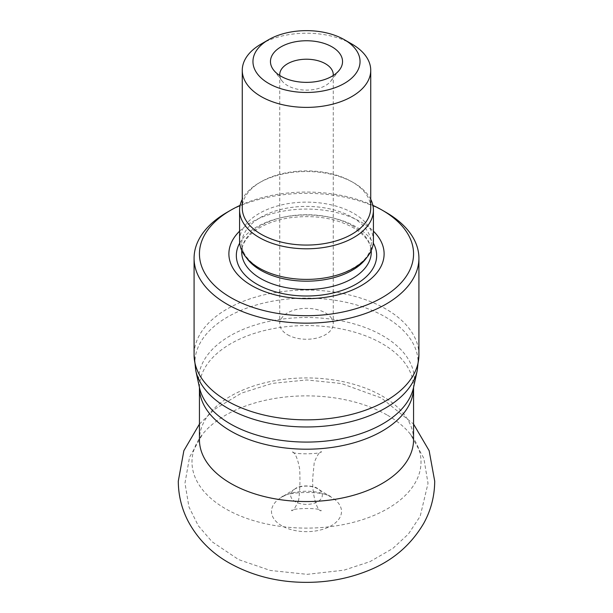 <?xml version="1.0" encoding="UTF-8"?>
<svg xmlns="http://www.w3.org/2000/svg" width="613" height="613" viewBox="0 0 613 613"><rect width="100%" height="100%" fill="white"/><g stroke="black" fill="none" stroke-linecap="round" stroke-linejoin="round"><path stroke-width="0.46" stroke-dasharray="3.06 2.3" d="M239.583 231.17A77.613 44.81 180 0 1 361.379 222.19A77.613 44.81 180 0 1 373.417 231.17M372.903 205.386A107.06 61.813 0 0 0 240.097 205.386M227.009 212.351A112.417 64.901 180 0 1 385.991 212.351M239.583 240.763A66.917 38.634 180 0 1 280.892 205.071A66.917 38.634 180 0 1 353.816 213.447A66.917 38.634 180 0 1 373.417 240.763M370.735 207.983A64.235 37.087 0 0 0 351.923 181.754A64.235 37.087 0 0 0 261.077 181.754A64.235 37.087 0 0 0 242.265 207.983M261.077 44.075A64.235 37.087 180 0 1 351.923 44.075M370.735 199.348A66.917 38.634 0 0 0 353.816 182.85A66.917 38.634 0 0 0 259.184 182.85A66.917 38.634 0 0 0 242.265 199.348M287.574 334.736A26.765 15.455 0 0 0 316.745 338.085A26.765 15.455 0 0 0 333.265 323.81A26.765 15.455 0 0 0 325.426 312.883A26.765 15.455 0 0 0 296.255 309.527A26.765 15.455 0 0 0 279.735 323.81A26.765 15.455 0 0 0 287.574 334.736M279.773 75.514A26.765 15.455 0 0 0 282.064 80.977A26.765 15.455 0 0 0 306.5 90.119A26.765 15.455 0 0 0 330.936 80.977A26.765 15.455 0 0 0 333.227 75.514M317.695 488.776A15.838 9.141 0 0 0 294.93 488.998A15.838 9.141 0 0 0 295.305 501.702A15.838 9.141 0 0 0 317.511 501.809A15.838 9.141 0 0 0 318.07 488.998A15.838 9.141 0 0 0 317.695 488.776M281.742 525.739A35.01 20.214 180 0 1 280.923 497.649A35.01 20.214 180 0 1 331.258 497.158A35.01 20.214 180 0 1 332.077 497.649A35.01 20.214 180 0 1 330.836 525.977A35.01 20.214 180 0 1 281.742 525.739M387.477 415.239A114.516 66.12 180 0 1 410.526 434.349A114.516 66.12 180 0 1 371.953 516.246A114.516 66.12 180 0 1 225.523 508.744A114.516 66.12 180 0 1 202.474 434.349A114.516 66.12 180 0 1 387.477 415.239M199.44 387.431A107.06 61.813 180 0 1 199.44 387.385A107.06 61.813 180 0 1 306.5 325.572A107.06 61.813 180 0 1 413.56 387.385A107.06 61.813 180 0 1 413.56 387.431L413.537 387.562A107.873 62.281 0 0 0 306.5 317.511A107.873 62.281 0 0 0 199.463 387.562L199.44 387.431M413.56 439.743A107.06 61.813 0 0 0 306.5 377.93A107.06 61.813 0 0 0 199.44 439.743L199.44 439.736C200.643 438.103 196.627 443.751 202.474 434.349L189.547 457.206L184.973 483.144L188.942 506.897L198.313 525.785L212.106 541.777L238.695 559.631L270.295 570.458L307.167 574.335L343.977 570.174L369.93 561.661L392.764 548.497L408.434 533.992L420.173 516.292L428.02 483.373L423.844 458.302L410.526 434.349C415.959 442.816 412.626 438.732 413.56 439.743M195.769 370.574A111.604 64.434 180 0 1 257.437 304.669A111.604 64.434 180 0 1 385.416 316.982A111.604 64.434 180 0 1 417.231 370.574M418.917 354.95A112.417 64.901 0 0 0 385.991 309.059A112.417 64.901 0 0 0 263.483 294.991A112.417 64.901 0 0 0 194.083 354.95M239.706 243.093A70.166 40.512 180 0 1 356.115 226.856A70.166 40.512 180 0 1 373.294 243.093M352.299 225.684A64.771 37.393 180 0 1 371.271 252.127C371.371 243.3 365.34 235.139 353.188 227.645C334.759 217.692 313.082 214.489 288.156 218.029C274.601 220.366 263.544 224.611 254.977 230.772C246.043 237.576 241.622 244.694 241.729 252.127A64.771 37.393 180 0 1 281.712 217.577A64.771 37.393 180 0 1 352.299 225.684M246.441 257.797A64.771 37.393 180 0 1 241.729 243.79A64.771 37.393 180 0 1 281.712 209.24A64.771 37.393 180 0 1 352.299 217.347A64.771 37.393 180 0 1 371.271 243.79A64.771 37.393 180 0 1 366.559 257.797M294.93 488.998L280.923 497.649C286.47 490.913 326.185 490.706 331.687 497.419L318.07 488.998C315.534 485.649 299.803 484.247 294.93 488.998M371.271 250.456L371.271 243.79C371.156 255.713 361.21 265.667 341.426 273.651C325.258 279.229 307.964 280.716 289.535 278.11C275.444 275.858 263.95 271.559 255.062 265.207C246.066 258.38 241.622 251.246 241.729 243.79L241.729 250.456M261.077 181.754L259.184 182.85M351.923 181.754L353.816 182.85M279.735 74.671L279.735 323.81M333.265 74.671L333.265 323.81M330.936 80.977L339.395 70.051M282.064 80.977L273.605 70.051M298.608 500.308C295.857 506.805 293.596 510.3 291.819 510.782C288.631 508.33 321.051 507.235 321.181 510.782C317.113 511.732 310.799 492.369 313.22 473.205L314.224 462.654C316.936 455.781 319.258 452.072 321.181 451.528C324.185 454.057 291.727 455.022 291.819 451.528C295.121 452.578 297.742 458.447 299.665 469.129C300.27 480.86 299.918 491.251 298.608 500.308M199.44 424.081L214.665 409.231L241.545 393.094L272.249 383.386L306.791 379.96L341.311 383.5L381.378 397.99L413.56 424.089"/><path stroke-width="0.92" d="M373.417 231.17A77.613 44.81 180 0 1 356.536 288.125A77.613 44.81 180 0 1 256.464 288.125A77.613 44.81 180 0 1 239.583 231.17M240.097 205.386A107.06 61.813 0 0 0 230.794 210.167A107.06 61.813 0 0 0 230.794 297.581A107.06 61.813 0 0 0 382.206 297.581A107.06 61.813 0 0 0 382.206 210.167A107.06 61.813 0 0 0 372.903 205.386M385.991 212.351L382.206 210.167L385.991 212.351A112.417 64.901 180 0 1 418.917 258.242A112.417 64.901 180 0 1 306.5 323.151A112.417 64.901 180 0 1 194.083 258.242A112.417 64.901 180 0 1 227.009 212.351L230.794 210.167M373.417 210.167L373.417 240.763A66.917 38.634 180 0 1 332.108 276.455A66.917 38.634 180 0 1 259.184 268.08A66.917 38.634 180 0 1 239.583 240.763L239.583 210.167A66.917 38.634 0 0 0 259.184 237.484A66.917 38.634 0 0 0 332.108 245.859A66.917 38.634 0 0 0 373.417 210.167A66.917 38.634 0 0 0 370.735 199.348M331.985 46.841A36.037 20.804 180 0 1 339.395 70.051A36.037 20.804 180 0 1 306.5 82.364A36.037 20.804 180 0 1 273.605 70.051A36.037 20.804 180 0 1 286.064 44.42A36.037 20.804 180 0 1 331.985 46.841M351.923 44.075L344.353 39.699A53.53 30.903 0 0 0 268.647 39.699A53.53 30.903 0 0 0 268.647 83.414A53.53 30.903 0 0 0 344.353 83.414A53.53 30.903 0 0 0 344.353 39.699L351.923 44.075A64.235 37.087 180 0 1 370.735 70.296A64.235 37.087 180 0 1 331.081 104.562A64.235 37.087 180 0 1 261.077 96.525A64.235 37.087 180 0 1 242.265 70.296A64.235 37.087 180 0 1 261.077 44.075L268.647 39.699M242.265 70.296L242.265 207.983A64.235 37.087 0 0 0 261.077 234.204A64.235 37.087 0 0 0 331.081 242.242A64.235 37.087 0 0 0 370.735 207.983L370.735 70.296M242.265 199.348A66.917 38.634 0 0 0 239.583 210.167M333.227 75.514A26.765 15.455 0 0 0 333.265 74.671A26.765 15.455 0 0 0 325.426 63.744A26.765 15.455 0 0 0 296.255 60.396A26.765 15.455 0 0 0 279.735 74.671A26.765 15.455 0 0 0 279.773 75.514M230.794 431.092A107.06 61.813 180 0 1 199.44 387.431L199.44 439.743A107.06 61.813 0 0 0 230.794 483.45A107.06 61.813 0 0 0 347.471 496.852A107.06 61.813 0 0 0 413.56 439.743L413.56 387.431A107.06 61.813 180 0 1 347.433 444.502A107.06 61.813 180 0 1 230.794 431.092M230.22 423.836A107.873 62.281 0 0 0 341.479 438.716A107.873 62.281 0 0 0 413.537 387.562L417.231 370.574A111.604 64.434 180 0 1 342.682 423.491A111.604 64.434 180 0 1 227.584 408.105A111.604 64.434 180 0 1 195.769 370.574L199.463 387.562A107.873 62.281 0 0 0 230.22 423.836M194.083 258.242L194.083 354.95A112.417 64.901 0 0 0 306.5 419.851A112.417 64.901 0 0 0 418.917 354.95L418.917 258.242M373.294 243.093A70.166 40.512 180 0 1 306.5 296.01A70.166 40.512 180 0 1 239.706 243.093M371.271 250.456L371.271 252.127A64.771 37.393 180 0 1 306.5 289.52A64.771 37.393 180 0 1 241.729 252.127L241.729 250.456M366.559 257.797A64.771 37.393 180 0 1 306.5 281.183A64.771 37.393 180 0 1 246.441 257.797M417.231 370.574L418.917 354.95M194.083 354.95L195.769 370.574M413.56 424.089L429.138 450.685L434.709 481.159C434.602 496.124 430.977 510.131 423.821 523.188C410.756 545.44 391.899 561.378 367.256 571.002C347.709 578.741 326.982 582.526 305.082 582.35C276.946 582.143 251.361 575.507 228.327 562.45C211.209 552.589 197.93 539.072 188.482 521.885C181.777 509.181 178.383 495.603 178.291 481.159L183.869 450.685L199.44 424.081"/></g></svg>
